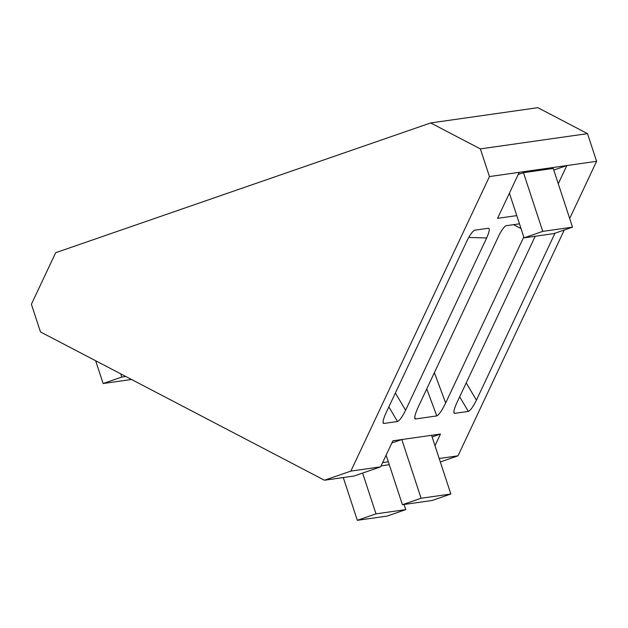 <?xml version="1.0" encoding="UTF-8"?>
<svg xmlns="http://www.w3.org/2000/svg" width="628" height="628" viewBox="0 0 628 628"><rect width="100%" height="100%" fill="white"/><g stroke="black" fill="none" stroke-linecap="round" stroke-linejoin="round"><path stroke-width="0.94" d="M432.103 436.939L440.495 434.034L401.802 439.545L391.856 442.991M421.082 498.255L402.407 504.716L432.166 500.477L450.841 494.016L421.082 498.255L401.802 439.545L392.877 440.817L380.623 466.847L354.216 475.993L324.456 480.232L350.864 471.094L380.623 466.847M553.778 170.07L566.841 165.549L519.215 172.331L497.564 218.348L516.781 215.616M572.516 227.14L542.749 231.387L524.074 237.847L553.841 233.608L572.516 227.14L553.237 168.437L523.477 172.676L518.194 174.506M324.456 480.232L40.482 331.937L31.4 304.266L55.657 252.723L430.675 122.947L480.365 148.899L587.518 133.631L596.6 161.31L569.682 218.513M440.495 434.034L434.992 445.731M439.184 458.511L458.008 455.826L440.314 461.949M564.282 229.997L458.008 455.826M596.6 161.31L566.841 165.549L558.268 183.753M519.215 172.331L489.455 176.57L350.864 471.094M466.212 382.923L476.44 400.138L554.995 233.208M476.44 400.138C473.167 406.716 470.474 410.476 468.355 411.419L459.68 396.81M453.863 412.015L454.664 413.373L468.355 411.419M535.229 236.254L456.791 402.94C453.903 409.456 453.196 412.934 454.664 413.373L454.052 413.083M395.381 393.018L405.602 410.233L486.661 237.973L468.731 237.447M405.602 410.233C402.336 416.804 399.636 420.564 397.516 421.514L388.842 406.897M383.025 422.11L383.826 423.46L397.516 421.514M488.608 228.223L474.776 230.186C472.68 231.088 470.089 234.613 467.02 240.775L385.961 413.028C383.072 419.551 382.358 423.029 383.826 423.46L383.213 423.178M488.466 228.231C489.958 228.623 489.361 231.873 486.661 237.973M519.474 223.819L506.325 225.688A10.315 2.481 -62.4 0 0 499.017 235.319L418.287 406.881C414.927 414.394 413.954 418.429 415.375 418.97L436.805 415.917L426.742 388.905M434.38 372.679L445.668 402.98L523.791 236.968M445.668 402.98C441.931 410.547 438.972 414.865 436.805 415.917M414.708 417.165L415.375 418.97L414.77 418.57M587.518 133.631L537.819 107.678L430.675 122.947M489.455 176.57L480.365 148.899M125.796 376.486L121.793 377.059L103.118 383.52L95.644 360.739M121.793 377.059L120.741 373.848M103.118 383.52L131.511 379.477M524.074 237.847L509.41 193.173M542.749 231.387L523.477 172.676M382.625 462.616L388.316 461.8M381.086 465.874L389.266 464.704M402.407 504.716L386.134 455.151M450.841 494.016L431.569 435.306M357.324 520.322L387.084 516.083L405.759 509.614L375.999 513.861L357.324 520.322L343.281 477.547M375.999 513.861L362.607 473.088M405.759 509.614L404.071 504.48M521.052 228.616L513.484 224.667"/></g></svg>
